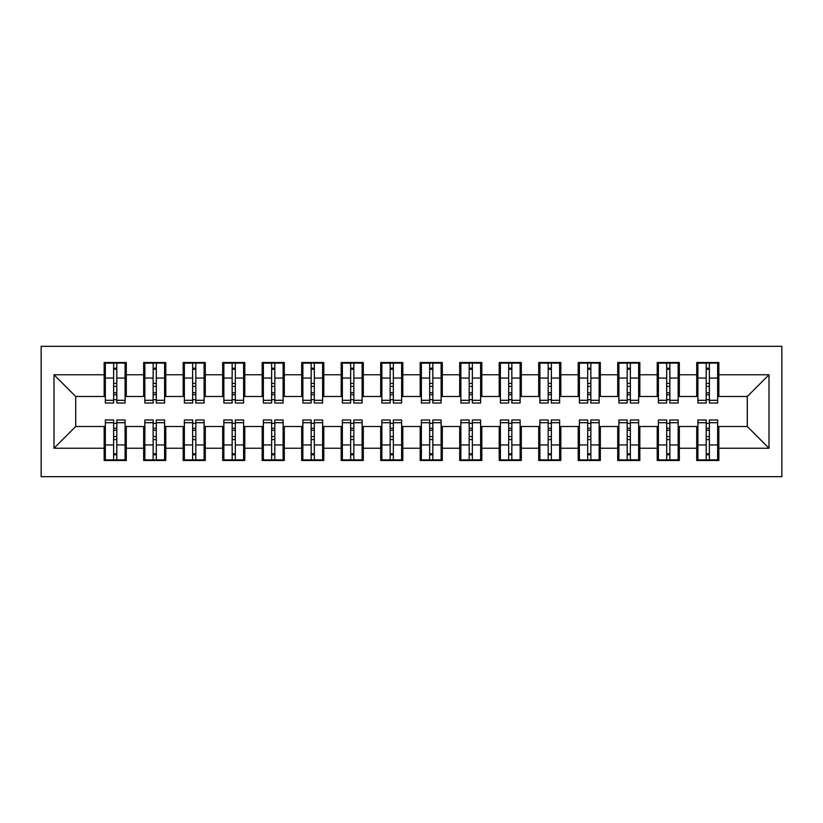 <?xml version="1.0" encoding="UTF-8"?>
<svg xmlns="http://www.w3.org/2000/svg" width="823" height="823" viewBox="0 0 823 823"><rect width="100%" height="100%" fill="white"/><g stroke="black" fill="none" stroke-linecap="round" stroke-linejoin="round"><path stroke-width="1.23" d="M41.15 476.682L781.85 476.682L781.85 346.318L41.15 346.318L41.15 476.682M706.196 386.419L709.364 386.419L706.196 386.419M709.364 436.581L706.196 436.581L709.364 436.581M666.692 386.419L669.86 386.419L666.692 386.419M669.86 436.581L666.692 436.581L669.86 436.581M627.188 386.419L630.356 386.419L627.188 386.419M630.356 436.581L627.188 436.581L630.356 436.581M587.684 386.419L590.852 386.419L587.684 386.419M590.852 436.581L587.684 436.581L590.852 436.581M548.18 386.419L551.348 386.419L548.18 386.419M551.348 436.581L548.18 436.581L551.348 436.581M508.676 386.419L511.844 386.419L508.676 386.419M511.844 436.581L508.676 436.581L511.844 436.581M469.172 386.419L472.34 386.419L469.172 386.419M472.34 436.581L469.172 436.581L472.34 436.581M429.668 386.419L432.836 386.419L429.668 386.419M432.836 436.581L429.668 436.581L432.836 436.581M390.164 386.419L393.332 386.419L390.164 386.419M393.332 436.581L390.164 436.581L393.332 436.581M350.66 386.419L353.828 386.419L350.66 386.419M353.828 436.581L350.66 436.581L353.828 436.581M311.156 386.419L314.324 386.419L311.156 386.419M314.324 436.581L311.156 436.581L314.324 436.581M271.652 386.419L274.82 386.419L271.652 386.419M274.82 436.581L271.652 436.581L274.82 436.581M232.148 386.419L235.316 386.419L232.148 386.419M235.316 436.581L232.148 436.581L235.316 436.581M192.644 386.419L195.812 386.419L192.644 386.419M195.812 436.581L192.644 436.581L195.812 436.581M153.14 386.419L156.308 386.419L153.14 386.419M156.308 436.581L153.14 436.581L156.308 436.581M105.344 396.491L75.716 396.491L53.989 374.763L53.989 448.237L104.161 448.237L104.161 460.489L126.279 460.489L126.279 448.237L143.665 448.237L143.665 460.489L165.783 460.489L165.783 448.237L183.169 448.237L183.169 460.489L205.287 460.489L205.287 448.237L222.673 448.237L222.673 460.489L244.791 460.489L244.791 448.237L262.177 448.237L262.177 460.489L284.295 460.489L284.295 448.237L301.681 448.237L301.681 460.489L323.799 460.489L323.799 448.237L341.185 448.237L341.185 460.489L363.303 460.489L363.303 448.237L380.689 448.237L380.689 460.489L402.807 460.489L402.807 448.237L420.193 448.237L420.193 460.489L442.311 460.489L442.311 448.237L459.697 448.237L459.697 460.489L481.815 460.489L481.815 448.237L499.201 448.237L499.201 460.489L521.319 460.489L521.319 448.237L538.705 448.237L538.705 460.489L560.823 460.489L560.823 448.237L578.209 448.237L578.209 460.489L600.327 460.489L600.327 448.237L617.713 448.237L617.713 460.489L639.831 460.489L639.831 448.237L657.217 448.237L657.217 460.489L679.335 460.489L679.335 448.237L696.721 448.237L696.721 460.489L718.839 460.489L718.839 426.509L747.284 426.509L747.284 396.491L717.656 396.491M53.989 374.763L104.161 374.763L104.161 396.491M747.284 396.491L769.011 374.763L718.839 374.763L718.839 362.511L696.721 362.511L696.721 374.763L679.335 374.763L679.335 362.511L657.217 362.511L657.217 374.763L639.831 374.763L639.831 362.511L617.713 362.511L617.713 374.763L600.327 374.763L600.327 362.511L578.209 362.511L578.209 374.763L560.823 374.763L560.823 362.511L538.705 362.511L538.705 374.763L521.319 374.763L521.319 362.511L499.201 362.511L499.201 374.763L481.815 374.763L481.815 362.511L459.697 362.511L459.697 374.763L442.311 374.763L442.311 362.511L420.193 362.511L420.193 374.763L402.807 374.763L402.807 362.511L380.689 362.511L380.689 374.763L363.303 374.763L363.303 362.511L341.185 362.511L341.185 374.763L323.799 374.763L323.799 362.511L301.681 362.511L301.681 374.763L284.295 374.763L284.295 362.511L262.177 362.511L262.177 374.763L244.791 374.763L244.791 362.511L222.673 362.511L222.673 374.763L205.287 374.763L205.287 362.511L183.169 362.511L183.169 374.763L165.783 374.763L165.783 362.511L143.665 362.511L143.665 374.763L126.279 374.763L126.279 362.511L104.161 362.511L104.161 374.763M769.011 374.763L769.011 448.237L718.839 448.237M679.335 448.237L679.335 426.509L697.904 426.509M696.721 448.237L696.721 426.509M718.839 374.763L718.839 396.491M639.831 448.237L639.831 426.509L658.4 426.509M657.217 448.237L657.217 426.509M696.721 374.763L696.721 396.491L678.152 396.491M679.335 374.763L679.335 396.491M600.327 448.237L600.327 426.509L618.896 426.509M617.713 448.237L617.713 426.509M657.217 374.763L657.217 396.491L638.648 396.491M639.831 374.763L639.831 396.491M560.823 448.237L560.823 426.509L579.392 426.509M578.209 448.237L578.209 426.509M617.713 374.763L617.713 396.491L599.144 396.491M600.327 374.763L600.327 396.491M521.319 448.237L521.319 426.509L539.888 426.509M538.705 448.237L538.705 426.509M578.209 374.763L578.209 396.491L559.64 396.491M560.823 374.763L560.823 396.491M481.815 448.237L481.815 426.509L500.384 426.509M499.201 448.237L499.201 426.509M538.705 374.763L538.705 396.491L520.136 396.491M521.319 374.763L521.319 396.491M442.311 448.237L442.311 426.509L460.88 426.509M459.697 448.237L459.697 426.509M499.201 374.763L499.201 396.491L480.632 396.491M481.815 374.763L481.815 396.491M402.807 448.237L402.807 426.509L421.376 426.509M420.193 448.237L420.193 426.509M459.697 374.763L459.697 396.491L441.128 396.491M442.311 374.763L442.311 396.491M363.303 448.237L363.303 426.509L381.872 426.509M380.689 448.237L380.689 426.509M420.193 374.763L420.193 396.491L401.624 396.491M402.807 374.763L402.807 396.491M323.799 448.237L323.799 426.509L342.368 426.509M341.185 448.237L341.185 426.509M380.689 374.763L380.689 396.491L362.12 396.491M363.303 374.763L363.303 396.491M284.295 448.237L284.295 426.509L302.864 426.509M301.681 448.237L301.681 426.509M341.185 374.763L341.185 396.491L322.616 396.491M323.799 374.763L323.799 396.491M244.791 448.237L244.791 426.509L263.36 426.509M262.177 448.237L262.177 426.509M301.681 374.763L301.681 396.491L283.112 396.491M284.295 374.763L284.295 396.491M205.287 448.237L205.287 426.509L223.856 426.509M222.673 448.237L222.673 426.509M262.177 374.763L262.177 396.491L243.608 396.491M244.791 374.763L244.791 396.491M165.783 448.237L165.783 426.509L184.352 426.509M183.169 448.237L183.169 426.509M222.673 374.763L222.673 396.491L204.104 396.491M205.287 374.763L205.287 396.491M126.279 448.237L126.279 426.509L144.848 426.509M143.665 448.237L143.665 426.509M183.169 374.763L183.169 396.491L164.6 396.491M165.783 374.763L165.783 396.491M113.636 386.419L116.804 386.419L113.636 386.419M116.804 436.581L113.636 436.581L116.804 436.581M53.989 448.237L75.716 426.509L105.344 426.509M104.161 448.237L104.161 426.509M143.665 374.763L143.665 396.491L125.096 396.491M126.279 374.763L126.279 396.491M75.716 396.491L75.716 426.509M697.904 396.491L696.721 396.491M658.4 396.491L657.217 396.491M618.896 396.491L617.713 396.491M579.392 396.491L578.209 396.491M539.888 396.491L538.705 396.491M500.384 396.491L499.201 396.491M460.88 396.491L459.697 396.491M421.376 396.491L420.193 396.491M381.872 396.491L380.689 396.491M342.368 396.491L341.185 396.491M302.864 396.491L301.681 396.491M263.36 396.491L262.177 396.491M223.856 396.491L222.673 396.491M184.352 396.491L183.169 396.491M144.848 396.491L143.665 396.491M125.096 426.509L126.279 426.509M164.6 426.509L165.783 426.509M204.104 426.509L205.287 426.509M243.608 426.509L244.791 426.509M283.112 426.509L284.295 426.509M322.616 426.509L323.799 426.509M362.12 426.509L363.303 426.509M401.624 426.509L402.807 426.509M441.128 426.509L442.311 426.509M480.632 426.509L481.815 426.509M520.136 426.509L521.319 426.509M559.64 426.509L560.823 426.509M599.144 426.509L600.327 426.509M638.648 426.509L639.831 426.509M678.152 426.509L679.335 426.509M717.656 426.509L718.839 426.509M769.011 448.237L747.284 426.509M105.344 362.912L125.096 362.912L105.344 362.912L105.344 403.003L113.636 403.003L113.636 363.056L125.096 363.118L125.096 403.003L116.804 403.003L116.804 363.118M113.636 368.2L116.804 368.2M113.636 399.69L116.804 399.69M116.804 394.731L113.636 394.731M113.636 392.787L116.804 392.787M126.279 381.275L125.096 381.275M126.279 386.419L125.096 386.419M105.344 381.275L104.161 381.275M105.344 386.419L104.161 386.419M125.096 460.088L105.344 460.088L125.096 460.088L125.096 419.997L116.804 419.997L116.804 459.944L105.344 459.882L105.344 419.997L113.636 419.997L113.636 459.882M116.804 454.8L113.636 454.8M116.804 423.31L113.636 423.31M113.636 428.269L116.804 428.269M116.804 430.213L113.636 430.213M104.161 441.725L105.344 441.725M104.161 436.581L105.344 436.581M125.096 441.725L126.279 441.725M125.096 436.581L126.279 436.581M144.848 362.912L164.6 362.912L144.848 362.912L144.848 403.003L153.14 403.003L153.14 363.056L164.6 363.118L164.6 403.003L156.308 403.003L156.308 363.118M153.14 368.2L156.308 368.2M153.14 399.69L156.308 399.69M156.308 394.731L153.14 394.731M153.14 392.787L156.308 392.787M165.783 381.275L164.6 381.275M165.783 386.419L164.6 386.419M144.848 381.275L143.665 381.275M144.848 386.419L143.665 386.419M184.352 362.912L204.104 362.912L184.352 362.912L184.352 403.003L192.644 403.003L192.644 363.056L204.104 363.118L204.104 403.003L195.812 403.003L195.812 363.118M192.644 368.2L195.812 368.2M192.644 399.69L195.812 399.69M195.812 394.731L192.644 394.731M192.644 392.787L195.812 392.787M205.287 381.275L204.104 381.275M205.287 386.419L204.104 386.419M184.352 381.275L183.169 381.275M184.352 386.419L183.169 386.419M223.856 362.912L243.608 362.912L223.856 362.912L223.856 403.003L232.148 403.003L232.148 363.056L243.608 363.118L243.608 403.003L235.316 403.003L235.316 363.118M232.148 368.2L235.316 368.2M232.148 399.69L235.316 399.69M235.316 394.731L232.148 394.731M232.148 392.787L235.316 392.787M244.791 381.275L243.608 381.275M244.791 386.419L243.608 386.419M223.856 381.275L222.673 381.275M223.856 386.419L222.673 386.419M263.36 362.912L283.112 362.912L263.36 362.912L263.36 403.003L271.652 403.003L271.652 363.056L283.112 363.118L283.112 403.003L274.82 403.003L274.82 363.118M271.652 368.2L274.82 368.2M271.652 399.69L274.82 399.69M274.82 394.731L271.652 394.731M271.652 392.787L274.82 392.787M284.295 381.275L283.112 381.275M284.295 386.419L283.112 386.419M263.36 381.275L262.177 381.275M263.36 386.419L262.177 386.419M164.6 460.088L144.848 460.088L164.6 460.088L164.6 419.997L156.308 419.997L156.308 459.944L144.848 459.882L144.848 419.997L153.14 419.997L153.14 459.882M156.308 454.8L153.14 454.8M156.308 423.31L153.14 423.31M153.14 428.269L156.308 428.269M156.308 430.213L153.14 430.213M143.665 441.725L144.848 441.725M143.665 436.581L144.848 436.581M164.6 441.725L165.783 441.725M164.6 436.581L165.783 436.581M204.104 460.088L184.352 460.088L204.104 460.088L204.104 419.997L195.812 419.997L195.812 459.944L184.352 459.882L184.352 419.997L192.644 419.997L192.644 459.882M195.812 454.8L192.644 454.8M195.812 423.31L192.644 423.31M192.644 428.269L195.812 428.269M195.812 430.213L192.644 430.213M183.169 441.725L184.352 441.725M183.169 436.581L184.352 436.581M204.104 441.725L205.287 441.725M204.104 436.581L205.287 436.581M243.608 460.088L223.856 460.088L243.608 460.088L243.608 419.997L235.316 419.997L235.316 459.944L223.856 459.882L223.856 419.997L232.148 419.997L232.148 459.882M235.316 454.8L232.148 454.8M235.316 423.31L232.148 423.31M232.148 428.269L235.316 428.269M235.316 430.213L232.148 430.213M222.673 441.725L223.856 441.725M222.673 436.581L223.856 436.581M243.608 441.725L244.791 441.725M243.608 436.581L244.791 436.581M283.112 460.088L263.36 460.088L283.112 460.088L283.112 419.997L274.82 419.997L274.82 459.944L263.36 459.882L263.36 419.997L271.652 419.997L271.652 459.882M274.82 454.8L271.652 454.8M274.82 423.31L271.652 423.31M271.652 428.269L274.82 428.269M274.82 430.213L271.652 430.213M262.177 441.725L263.36 441.725M262.177 436.581L263.36 436.581M283.112 441.725L284.295 441.725M283.112 436.581L284.295 436.581M302.864 362.912L322.616 362.912L302.864 362.912L302.864 403.003L311.156 403.003L311.156 363.056L322.616 363.118L322.616 403.003L314.324 403.003L314.324 363.118M311.156 368.2L314.324 368.2M311.156 399.69L314.324 399.69M314.324 394.731L311.156 394.731M311.156 392.787L314.324 392.787M323.799 381.275L322.616 381.275M323.799 386.419L322.616 386.419M302.864 381.275L301.681 381.275M302.864 386.419L301.681 386.419M322.616 460.088L302.864 460.088L322.616 460.088L322.616 419.997L314.324 419.997L314.324 459.944L302.864 459.882L302.864 419.997L311.156 419.997L311.156 459.882M314.324 454.8L311.156 454.8M314.324 423.31L311.156 423.31M311.156 428.269L314.324 428.269M314.324 430.213L311.156 430.213M301.681 441.725L302.864 441.725M301.681 436.581L302.864 436.581M322.616 441.725L323.799 441.725M322.616 436.581L323.799 436.581M342.368 362.912L362.12 362.912L342.368 362.912L342.368 403.003L350.66 403.003L350.66 363.056L362.12 363.118L362.12 403.003L353.828 403.003L353.828 363.118M350.66 368.2L353.828 368.2M350.66 399.69L353.828 399.69M353.828 394.731L350.66 394.731M350.66 392.787L353.828 392.787M363.303 381.275L362.12 381.275M363.303 386.419L362.12 386.419M342.368 381.275L341.185 381.275M342.368 386.419L341.185 386.419M381.872 362.912L401.624 362.912L381.872 362.912L381.872 403.003L390.164 403.003L390.164 363.056L401.624 363.118L401.624 403.003L393.332 403.003L393.332 363.118M390.164 368.2L393.332 368.2M390.164 399.69L393.332 399.69M393.332 394.731L390.164 394.731M390.164 392.787L393.332 392.787M402.807 381.275L401.624 381.275M402.807 386.419L401.624 386.419M381.872 381.275L380.689 381.275M381.872 386.419L380.689 386.419M421.376 362.912L441.128 362.912L421.376 362.912L421.376 403.003L429.668 403.003L429.668 363.056L441.128 363.118L441.128 403.003L432.836 403.003L432.836 363.118M429.668 368.2L432.836 368.2M429.668 399.69L432.836 399.69M432.836 394.731L429.668 394.731M429.668 392.787L432.836 392.787M442.311 381.275L441.128 381.275M442.311 386.419L441.128 386.419M421.376 381.275L420.193 381.275M421.376 386.419L420.193 386.419M362.12 460.088L342.368 460.088L362.12 460.088L362.12 419.997L353.828 419.997L353.828 459.944L342.368 459.882L342.368 419.997L350.66 419.997L350.66 459.882M353.828 454.8L350.66 454.8M353.828 423.31L350.66 423.31M350.66 428.269L353.828 428.269M353.828 430.213L350.66 430.213M341.185 441.725L342.368 441.725M341.185 436.581L342.368 436.581M362.12 441.725L363.303 441.725M362.12 436.581L363.303 436.581M401.624 460.088L381.872 460.088L401.624 460.088L401.624 419.997L393.332 419.997L393.332 459.944L381.872 459.882L381.872 419.997L390.164 419.997L390.164 459.882M393.332 454.8L390.164 454.8M393.332 423.31L390.164 423.31M390.164 428.269L393.332 428.269M393.332 430.213L390.164 430.213M380.689 441.725L381.872 441.725M380.689 436.581L381.872 436.581M401.624 441.725L402.807 441.725M401.624 436.581L402.807 436.581M441.128 460.088L421.376 460.088L441.128 460.088L441.128 419.997L432.836 419.997L432.836 459.944L421.376 459.882L421.376 419.997L429.668 419.997L429.668 459.882M432.836 454.8L429.668 454.8M432.836 423.31L429.668 423.31M429.668 428.269L432.836 428.269M432.836 430.213L429.668 430.213M420.193 441.725L421.376 441.725M420.193 436.581L421.376 436.581M441.128 441.725L442.311 441.725M441.128 436.581L442.311 436.581M460.88 362.912L480.632 362.912L460.88 362.912L460.88 403.003L469.172 403.003L469.172 363.056L480.632 363.118L480.632 403.003L472.34 403.003L472.34 363.118M469.172 368.2L472.34 368.2M469.172 399.69L472.34 399.69M472.34 394.731L469.172 394.731M469.172 392.787L472.34 392.787M481.815 381.275L480.632 381.275M481.815 386.419L480.632 386.419M460.88 381.275L459.697 381.275M460.88 386.419L459.697 386.419M480.632 460.088L460.88 460.088L480.632 460.088L480.632 419.997L472.34 419.997L472.34 459.944L460.88 459.882L460.88 419.997L469.172 419.997L469.172 459.882M472.34 454.8L469.172 454.8M472.34 423.31L469.172 423.31M469.172 428.269L472.34 428.269M472.34 430.213L469.172 430.213M459.697 441.725L460.88 441.725M459.697 436.581L460.88 436.581M480.632 441.725L481.815 441.725M480.632 436.581L481.815 436.581M500.384 362.912L520.136 362.912L500.384 362.912L500.384 403.003L508.676 403.003L508.676 363.056L520.136 363.118L520.136 403.003L511.844 403.003L511.844 363.118M508.676 368.2L511.844 368.2M508.676 399.69L511.844 399.69M511.844 394.731L508.676 394.731M508.676 392.787L511.844 392.787M521.319 381.275L520.136 381.275M521.319 386.419L520.136 386.419M500.384 381.275L499.201 381.275M500.384 386.419L499.201 386.419M520.136 460.088L500.384 460.088L520.136 460.088L520.136 419.997L511.844 419.997L511.844 459.944L500.384 459.882L500.384 419.997L508.676 419.997L508.676 459.882M511.844 454.8L508.676 454.8M511.844 423.31L508.676 423.31M508.676 428.269L511.844 428.269M511.844 430.213L508.676 430.213M499.201 441.725L500.384 441.725M499.201 436.581L500.384 436.581M520.136 441.725L521.319 441.725M520.136 436.581L521.319 436.581M539.888 362.912L559.64 362.912L539.888 362.912L539.888 403.003L548.18 403.003L548.18 363.056L559.64 363.118L559.64 403.003L551.348 403.003L551.348 363.118M548.18 368.2L551.348 368.2M548.18 399.69L551.348 399.69M551.348 394.731L548.18 394.731M548.18 392.787L551.348 392.787M560.823 381.275L559.64 381.275M560.823 386.419L559.64 386.419M539.888 381.275L538.705 381.275M539.888 386.419L538.705 386.419M559.64 460.088L539.888 460.088L559.64 460.088L559.64 419.997L551.348 419.997L551.348 459.944L539.888 459.882L539.888 419.997L548.18 419.997L548.18 459.882M551.348 454.8L548.18 454.8M551.348 423.31L548.18 423.31M548.18 428.269L551.348 428.269M551.348 430.213L548.18 430.213M538.705 441.725L539.888 441.725M538.705 436.581L539.888 436.581M559.64 441.725L560.823 441.725M559.64 436.581L560.823 436.581M579.392 362.912L599.144 362.912L579.392 362.912L579.392 403.003L587.684 403.003L587.684 363.056L599.144 363.118L599.144 403.003L590.852 403.003L590.852 363.118M587.684 368.2L590.852 368.2M587.684 399.69L590.852 399.69M590.852 394.731L587.684 394.731M587.684 392.787L590.852 392.787M600.327 381.275L599.144 381.275M600.327 386.419L599.144 386.419M579.392 381.275L578.209 381.275M579.392 386.419L578.209 386.419M599.144 460.088L579.392 460.088L599.144 460.088L599.144 419.997L590.852 419.997L590.852 459.944L579.392 459.882L579.392 419.997L587.684 419.997L587.684 459.882M590.852 454.8L587.684 454.8M590.852 423.31L587.684 423.31M587.684 428.269L590.852 428.269M590.852 430.213L587.684 430.213M578.209 441.725L579.392 441.725M578.209 436.581L579.392 436.581M599.144 441.725L600.327 441.725M599.144 436.581L600.327 436.581M618.896 362.912L638.648 362.912L618.896 362.912L618.896 403.003L627.188 403.003L627.188 363.056L638.648 363.118L638.648 403.003L630.356 403.003L630.356 363.118M627.188 368.2L630.356 368.2M627.188 399.69L630.356 399.69M630.356 394.731L627.188 394.731M627.188 392.787L630.356 392.787M639.831 381.275L638.648 381.275M639.831 386.419L638.648 386.419M618.896 381.275L617.713 381.275M618.896 386.419L617.713 386.419M638.648 460.088L618.896 460.088L638.648 460.088L638.648 419.997L630.356 419.997L630.356 459.944L618.896 459.882L618.896 419.997L627.188 419.997L627.188 459.882M630.356 454.8L627.188 454.8M630.356 423.31L627.188 423.31M627.188 428.269L630.356 428.269M630.356 430.213L627.188 430.213M617.713 441.725L618.896 441.725M617.713 436.581L618.896 436.581M638.648 441.725L639.831 441.725M638.648 436.581L639.831 436.581M658.4 362.912L678.152 362.912L658.4 362.912L658.4 403.003L666.692 403.003L666.692 363.056L678.152 363.118L678.152 403.003L669.86 403.003L669.86 363.118M666.692 368.2L669.86 368.2M666.692 399.69L669.86 399.69M669.86 394.731L666.692 394.731M666.692 392.787L669.86 392.787M679.335 381.275L678.152 381.275M679.335 386.419L678.152 386.419M658.4 381.275L657.217 381.275M658.4 386.419L657.217 386.419M678.152 460.088L658.4 460.088L678.152 460.088L678.152 419.997L669.86 419.997L669.86 459.944L658.4 459.882L658.4 419.997L666.692 419.997L666.692 459.882M669.86 454.8L666.692 454.8M669.86 423.31L666.692 423.31M666.692 428.269L669.86 428.269M669.86 430.213L666.692 430.213M657.217 441.725L658.4 441.725M657.217 436.581L658.4 436.581M678.152 441.725L679.335 441.725M678.152 436.581L679.335 436.581M697.904 362.912L717.656 362.912L697.904 362.912L697.904 403.003L706.196 403.003L706.196 363.056L717.656 363.118L717.656 403.003L709.364 403.003L709.364 363.118M706.196 368.2L709.364 368.2M706.196 399.69L709.364 399.69M709.364 394.731L706.196 394.731M706.196 392.787L709.364 392.787M718.839 381.275L717.656 381.275M718.839 386.419L717.656 386.419M697.904 381.275L696.721 381.275M697.904 386.419L696.721 386.419M717.656 460.088L697.904 460.088L717.656 460.088L717.656 419.997L709.364 419.997L709.364 459.944L697.904 459.882L697.904 419.997L706.196 419.997L706.196 459.882M709.364 454.8L706.196 454.8M709.364 423.31L706.196 423.31M706.196 428.269L709.364 428.269M709.364 430.213L706.196 430.213M696.721 441.725L697.904 441.725M696.721 436.581L697.904 436.581M717.656 441.725L718.839 441.725M717.656 436.581L718.839 436.581M105.344 363.118L113.636 363.118M116.804 400.297L125.096 400.297M116.804 378.055L125.096 378.055M105.344 400.297L113.636 400.297M105.344 378.055L113.636 378.055M113.636 383.405L116.804 383.405M113.636 369.239L116.804 369.239M125.096 459.882L116.804 459.882M113.636 422.703L105.344 422.703M113.636 444.945L105.344 444.945M125.096 422.703L116.804 422.703M125.096 444.945L116.804 444.945M116.804 439.595L113.636 439.595M116.804 453.761L113.636 453.761M144.848 363.118L153.14 363.118M156.308 400.297L164.6 400.297M156.308 378.055L164.6 378.055M144.848 400.297L153.14 400.297M144.848 378.055L153.14 378.055M153.14 383.405L156.308 383.405M153.14 369.239L156.308 369.239M184.352 363.118L192.644 363.118M195.812 400.297L204.104 400.297M195.812 378.055L204.104 378.055M184.352 400.297L192.644 400.297M184.352 378.055L192.644 378.055M192.644 383.405L195.812 383.405M192.644 369.239L195.812 369.239M223.856 363.118L232.148 363.118M235.316 400.297L243.608 400.297M235.316 378.055L243.608 378.055M223.856 400.297L232.148 400.297M223.856 378.055L232.148 378.055M232.148 383.405L235.316 383.405M232.148 369.239L235.316 369.239M263.36 363.118L271.652 363.118M274.82 400.297L283.112 400.297M274.82 378.055L283.112 378.055M263.36 400.297L271.652 400.297M263.36 378.055L271.652 378.055M271.652 383.405L274.82 383.405M271.652 369.239L274.82 369.239M164.6 459.882L156.308 459.882M153.14 422.703L144.848 422.703M153.14 444.945L144.848 444.945M164.6 422.703L156.308 422.703M164.6 444.945L156.308 444.945M156.308 439.595L153.14 439.595M156.308 453.761L153.14 453.761M204.104 459.882L195.812 459.882M192.644 422.703L184.352 422.703M192.644 444.945L184.352 444.945M204.104 422.703L195.812 422.703M204.104 444.945L195.812 444.945M195.812 439.595L192.644 439.595M195.812 453.761L192.644 453.761M243.608 459.882L235.316 459.882M232.148 422.703L223.856 422.703M232.148 444.945L223.856 444.945M243.608 422.703L235.316 422.703M243.608 444.945L235.316 444.945M235.316 439.595L232.148 439.595M235.316 453.761L232.148 453.761M283.112 459.882L274.82 459.882M271.652 422.703L263.36 422.703M271.652 444.945L263.36 444.945M283.112 422.703L274.82 422.703M283.112 444.945L274.82 444.945M274.82 439.595L271.652 439.595M274.82 453.761L271.652 453.761M302.864 363.118L311.156 363.118M314.324 400.297L322.616 400.297M314.324 378.055L322.616 378.055M302.864 400.297L311.156 400.297M302.864 378.055L311.156 378.055M311.156 383.405L314.324 383.405M311.156 369.239L314.324 369.239M322.616 459.882L314.324 459.882M311.156 422.703L302.864 422.703M311.156 444.945L302.864 444.945M322.616 422.703L314.324 422.703M322.616 444.945L314.324 444.945M314.324 439.595L311.156 439.595M314.324 453.761L311.156 453.761M342.368 363.118L350.66 363.118M353.828 400.297L362.12 400.297M353.828 378.055L362.12 378.055M342.368 400.297L350.66 400.297M342.368 378.055L350.66 378.055M350.66 383.405L353.828 383.405M350.66 369.239L353.828 369.239M381.872 363.118L390.164 363.118M393.332 400.297L401.624 400.297M393.332 378.055L401.624 378.055M381.872 400.297L390.164 400.297M381.872 378.055L390.164 378.055M390.164 383.405L393.332 383.405M390.164 369.239L393.332 369.239M421.376 363.118L429.668 363.118M432.836 400.297L441.128 400.297M432.836 378.055L441.128 378.055M421.376 400.297L429.668 400.297M421.376 378.055L429.668 378.055M429.668 383.405L432.836 383.405M429.668 369.239L432.836 369.239M362.12 459.882L353.828 459.882M350.66 422.703L342.368 422.703M350.66 444.945L342.368 444.945M362.12 422.703L353.828 422.703M362.12 444.945L353.828 444.945M353.828 439.595L350.66 439.595M353.828 453.761L350.66 453.761M401.624 459.882L393.332 459.882M390.164 422.703L381.872 422.703M390.164 444.945L381.872 444.945M401.624 422.703L393.332 422.703M401.624 444.945L393.332 444.945M393.332 439.595L390.164 439.595M393.332 453.761L390.164 453.761M441.128 459.882L432.836 459.882M429.668 422.703L421.376 422.703M429.668 444.945L421.376 444.945M441.128 422.703L432.836 422.703M441.128 444.945L432.836 444.945M432.836 439.595L429.668 439.595M432.836 453.761L429.668 453.761M460.88 363.118L469.172 363.118M472.34 400.297L480.632 400.297M472.34 378.055L480.632 378.055M460.88 400.297L469.172 400.297M460.88 378.055L469.172 378.055M469.172 383.405L472.34 383.405M469.172 369.239L472.34 369.239M480.632 459.882L472.34 459.882M469.172 422.703L460.88 422.703M469.172 444.945L460.88 444.945M480.632 422.703L472.34 422.703M480.632 444.945L472.34 444.945M472.34 439.595L469.172 439.595M472.34 453.761L469.172 453.761M500.384 363.118L508.676 363.118M511.844 400.297L520.136 400.297M511.844 378.055L520.136 378.055M500.384 400.297L508.676 400.297M500.384 378.055L508.676 378.055M508.676 383.405L511.844 383.405M508.676 369.239L511.844 369.239M520.136 459.882L511.844 459.882M508.676 422.703L500.384 422.703M508.676 444.945L500.384 444.945M520.136 422.703L511.844 422.703M520.136 444.945L511.844 444.945M511.844 439.595L508.676 439.595M511.844 453.761L508.676 453.761M539.888 363.118L548.18 363.118M551.348 400.297L559.64 400.297M551.348 378.055L559.64 378.055M539.888 400.297L548.18 400.297M539.888 378.055L548.18 378.055M548.18 383.405L551.348 383.405M548.18 369.239L551.348 369.239M559.64 459.882L551.348 459.882M548.18 422.703L539.888 422.703M548.18 444.945L539.888 444.945M559.64 422.703L551.348 422.703M559.64 444.945L551.348 444.945M551.348 439.595L548.18 439.595M551.348 453.761L548.18 453.761M579.392 363.118L587.684 363.118M590.852 400.297L599.144 400.297M590.852 378.055L599.144 378.055M579.392 400.297L587.684 400.297M579.392 378.055L587.684 378.055M587.684 383.405L590.852 383.405M587.684 369.239L590.852 369.239M599.144 459.882L590.852 459.882M587.684 422.703L579.392 422.703M587.684 444.945L579.392 444.945M599.144 422.703L590.852 422.703M599.144 444.945L590.852 444.945M590.852 439.595L587.684 439.595M590.852 453.761L587.684 453.761M618.896 363.118L627.188 363.118M630.356 400.297L638.648 400.297M630.356 378.055L638.648 378.055M618.896 400.297L627.188 400.297M618.896 378.055L627.188 378.055M627.188 383.405L630.356 383.405M627.188 369.239L630.356 369.239M638.648 459.882L630.356 459.882M627.188 422.703L618.896 422.703M627.188 444.945L618.896 444.945M638.648 422.703L630.356 422.703M638.648 444.945L630.356 444.945M630.356 439.595L627.188 439.595M630.356 453.761L627.188 453.761M658.4 363.118L666.692 363.118M669.86 400.297L678.152 400.297M669.86 378.055L678.152 378.055M658.4 400.297L666.692 400.297M658.4 378.055L666.692 378.055M666.692 383.405L669.86 383.405M666.692 369.239L669.86 369.239M678.152 459.882L669.86 459.882M666.692 422.703L658.4 422.703M666.692 444.945L658.4 444.945M678.152 422.703L669.86 422.703M678.152 444.945L669.86 444.945M669.86 439.595L666.692 439.595M669.86 453.761L666.692 453.761M697.904 363.118L706.196 363.118M709.364 400.297L717.656 400.297M709.364 378.055L717.656 378.055M697.904 400.297L706.196 400.297M697.904 378.055L706.196 378.055M706.196 383.405L709.364 383.405M706.196 369.239L709.364 369.239M717.656 459.882L709.364 459.882M706.196 422.703L697.904 422.703M706.196 444.945L697.904 444.945M717.656 422.703L709.364 422.703M717.656 444.945L709.364 444.945M709.364 439.595L706.196 439.595M709.364 453.761L706.196 453.761"/></g></svg>
